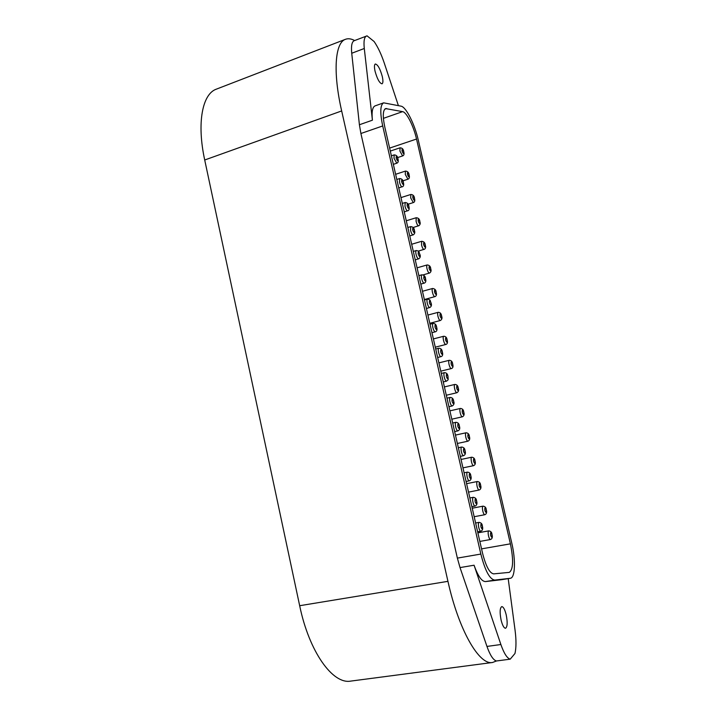 <?xml version="1.0" encoding="UTF-8"?>
<svg xmlns="http://www.w3.org/2000/svg" width="717" height="717" viewBox="0 0 717 717"><rect width="100%" height="100%" fill="white"/><g stroke="black" fill="none" stroke-linecap="round" stroke-linejoin="round"><path stroke-width="1.08" d="M447.946 581.335L299.67 605.713L204.712 159.999L341.668 110.938L447.946 581.335C458.692 630.046 479.216 665.484 492.543 662.481L496.469 660.975C493.26 660.115 490.087 655.266 486.96 646.429L460.027 567.586L474.071 565.22L500.878 644.52L486.96 646.429M351.733 53.255L364.29 48.487L372.41 120.196L359.405 124.749L351.733 53.255C351.034 45.978 351.841 41.801 354.162 40.726L367.059 35.85L374.113 41.523C377.886 47.008 381.265 54.169 384.24 62.979L398.383 105.596M354.637 40.546C351.231 38.709 348.193 38.297 345.504 39.292C335 42.626 332.733 71.996 341.668 110.938M359.405 124.749L360.902 133.505L457.365 558.113L460.027 567.586M345.504 39.292L216.4 89.132C202.311 93.909 196.655 123.046 204.712 159.999M299.67 605.713C309.126 651.753 332.751 684.61 350.765 681.096L492.543 662.481M508.201 578.628L515.075 630.306C516.312 639.923 516.276 647.648 514.976 653.483L510.217 659.165L496.469 660.975M364.29 48.487C363.537 41.192 364.281 37.024 366.521 35.975M480.838 554.062L382.708 125.95C379.893 112.551 380.207 104.843 383.649 102.836L401.072 106.17C406.073 106.905 414.722 124.247 418.28 140.12L511.732 542.85C515.783 559.744 515.254 577.848 510.343 578.278L494.793 580.071C489.738 579.399 485.086 570.723 480.838 554.062L457.365 558.113M510.217 659.165C507.098 658.287 503.988 653.402 500.878 644.52M372.41 120.196C371.567 111.825 372.455 107.057 375.072 105.883L383.649 102.836M382.295 76.531C383.201 80.734 383.111 83.154 382.027 83.808C379.589 83.28 377.267 79.094 375.063 71.252C374.166 67.057 374.256 64.638 375.332 64.001C377.796 64.566 380.118 68.742 382.295 76.531M501.559 579.703L485.508 581.577C481.752 581.559 477.943 576.109 474.071 565.22M506.211 614.854C507.672 622.446 507.439 626.918 505.512 628.271C503.908 628.11 502.429 625.349 501.084 619.999C499.632 612.372 499.866 607.899 501.775 606.6C503.397 606.779 504.876 609.522 506.211 614.854M493.681 573.869C489.612 573.25 485.875 566.26 482.478 552.915L384.832 127.232C382.564 116.423 382.815 110.212 385.594 108.581L402.613 111.637C406.62 112.148 413.637 126.147 416.523 139.035L510.405 543.836C513.641 560.013 513.264 569.531 509.285 572.381L493.681 573.869M431.966 332.706L435.156 331.846C434.296 331.532 433.525 330.089 432.853 327.517C432.369 325.159 432.45 323.797 433.086 323.421L430.021 324.227M420.825 284.111L423.98 283.179C423.093 282.749 422.313 281.252 421.641 278.68C421.184 276.457 421.255 275.167 421.856 274.808L418.88 275.651M409.774 235.947L412.893 234.916C411.979 234.369 411.191 232.819 410.527 230.265L410.716 226.599L407.83 227.477M398.769 187.962L401.852 186.832C400.92 186.169 400.113 184.574 399.45 182.019L399.62 178.551L396.815 179.465M440.785 371.155L451.244 368.583C450.437 368.368 449.702 366.996 449.048 364.478C448.555 362.076 448.627 360.687 449.254 360.301L438.894 362.883M451.809 419.194L462.357 416.81C461.569 416.702 460.843 415.385 460.18 412.858C459.678 410.321 459.749 408.86 460.413 408.448L449.9 410.859M397.55 157.606L402.604 155.93L399.916 151.081L400.041 147.81L390.308 151.081M408.063 204.228L413.297 202.588L410.698 197.919L410.85 194.468L400.973 197.596M418.298 251.111L423.801 249.426C422.931 248.924 422.17 247.428 421.524 244.927L421.686 241.288L411.683 244.264M424.356 299.536L434.681 296.668C433.839 296.273 433.086 294.83 432.432 292.321C431.975 290.107 432.037 288.826 432.62 288.476L422.465 291.29M443.258 381.937L446.485 381.157C445.642 380.96 444.881 379.571 444.208 376.99C443.706 374.498 443.796 373.055 444.459 372.652L441.305 373.423M437.657 357.496L440.865 356.681C440.005 356.421 439.243 355.005 438.571 352.423C438.078 350.004 438.159 348.596 438.813 348.211L435.703 349M448.941 406.718L452.185 405.965C451.352 405.831 450.599 404.469 449.926 401.878C449.416 399.324 449.496 397.836 450.186 397.424L446.987 398.177M429.815 323.304L440.184 320.535C439.351 320.203 438.607 318.787 437.944 316.269C437.478 313.992 437.549 312.684 438.141 312.325L427.924 315.059M423.155 274.889L429.25 273.105C428.399 272.657 427.646 271.187 426.991 268.687C426.543 266.527 426.606 265.281 427.171 264.94L417.088 267.835M413.109 227.531L418.37 225.837C417.491 225.281 416.729 223.758 416.075 221.266L416.236 217.726L406.288 220.773M402.829 180.863L407.937 179.214L405.293 174.455L405.437 171.094L395.632 174.294M446.315 395.237L456.819 392.755C456.012 392.593 455.286 391.249 454.632 388.722C454.13 386.266 454.202 384.832 454.847 384.437L444.406 386.929M393.346 164.345L396.779 163.207L394 158.269L394.153 154.899L391.392 155.822M404.254 211.9L407.364 210.825C406.44 210.224 405.643 208.647 404.98 206.093L405.159 202.526L402.309 203.422M415.26 259.868L418.405 258.882C417.5 258.398 416.711 256.874 416.048 254.311C415.6 252.142 415.663 250.887 416.245 250.547L413.315 251.407M426.409 308.471L429.582 307.575C428.703 307.208 427.932 305.729 427.26 303.157C426.794 300.871 426.866 299.545 427.484 299.177L424.464 300.002M435.291 347.18L445.705 344.51C444.881 344.241 444.146 342.843 443.482 340.324C443.007 337.985 443.079 336.632 443.689 336.264L433.391 338.926M382.708 125.95L360.902 133.505M485.508 581.577L494.793 580.071M501.362 579.73L510.244 578.296M481.555 548.872L510.405 543.836M389.618 148.096L416.523 139.035M383.398 118.359L402.613 111.637M384.697 109.226L386.687 108.518M473.605 465.656L473.552 465.674C472.799 465.584 472.1 464.32 471.463 461.865C470.935 459.194 471.015 457.643 471.705 457.213L461.04 459.454M484.898 514.689L484.791 514.725C484.065 514.654 483.401 513.426 482.792 511.06C482.236 508.245 482.326 506.614 483.043 506.148L472.225 508.21M480.937 531.154L480.802 531.207C480.049 531.127 479.377 529.89 478.759 527.488C478.194 524.566 478.293 522.863 479.055 522.37L475.622 523.007M469.375 480.802L469.294 480.829C468.515 480.748 467.807 479.458 467.161 476.966C466.615 474.197 466.713 472.584 467.448 472.127L464.105 472.808M454.65 431.598L457.894 430.881C457.079 430.8 456.335 429.465 455.662 426.884C455.143 424.258 455.232 422.725 455.931 422.304L452.687 423.03M463.603 455.68L463.558 455.689C462.761 455.6 462.035 454.291 461.372 451.755C460.843 449.057 460.932 447.489 461.649 447.05L458.36 447.758M475.165 506.041L475.066 506.077C474.296 505.996 473.605 504.741 472.978 502.294C472.422 499.444 472.512 497.786 473.265 497.311L469.877 497.974M490.607 539.471L490.464 539.525C489.765 539.453 489.111 538.252 488.519 535.922C487.954 533.036 488.035 531.36 488.77 530.876L477.881 532.848M479.216 490.007L479.135 490.034C478.391 489.953 477.71 488.707 477.092 486.296C476.554 483.563 476.635 481.967 477.334 481.519L466.597 483.67M467.968 441.179L467.941 441.188C467.17 441.098 466.462 439.808 465.817 437.307C465.297 434.708 465.369 433.202 466.05 432.781L455.456 435.102M435.004 327.131C434.852 324.183 435.38 324.227 436.599 327.275C436.761 330.223 436.232 330.178 435.004 327.131M423.801 278.357C423.666 275.507 424.213 275.633 425.441 278.725C425.575 281.575 425.029 281.449 423.801 278.357M412.687 229.978C412.571 227.235 413.135 227.432 414.372 230.578C414.489 233.33 413.924 233.124 412.687 229.978M401.61 181.786C401.52 179.142 402.103 179.42 403.348 182.62C403.438 185.264 402.864 184.986 401.61 181.786M451.136 364.066C450.957 361.108 451.45 361.099 452.624 364.021C452.812 366.979 452.31 366.996 451.136 364.066M462.277 412.4C462.071 409.335 462.555 409.246 463.711 412.123C463.917 415.188 463.442 415.277 462.277 412.4M473.561 461.354C473.328 458.19 473.794 458.029 474.95 460.852C475.174 464.016 474.708 464.177 473.561 461.354M484.88 510.495C484.629 507.233 485.077 506.982 486.225 509.751C486.467 513.022 486.027 513.264 484.88 510.495M402.022 150.884C401.932 148.365 402.488 148.679 403.707 151.834C403.796 154.352 403.241 154.038 402.022 150.884M412.804 197.677C412.687 195.06 413.243 195.311 414.444 198.412C414.56 201.029 414.014 200.787 412.804 197.677M423.622 244.64C423.496 241.925 424.025 242.104 425.217 245.16C425.351 247.867 424.822 247.697 423.622 244.64M434.529 291.98C434.377 289.175 434.896 289.274 436.079 292.285C436.241 295.09 435.721 294.992 434.529 291.98M480.91 526.905C480.659 523.518 481.125 523.24 482.299 526.063C482.55 529.442 482.084 529.72 480.91 526.905M469.312 476.438C469.088 473.166 469.572 472.969 470.755 475.846C470.979 479.117 470.504 479.314 469.312 476.438M457.813 426.4C457.616 423.236 458.109 423.12 459.31 426.05C459.516 429.214 459.014 429.331 457.813 426.4M446.359 376.55C446.18 373.503 446.7 373.467 447.91 376.452C448.089 379.508 447.569 379.544 446.359 376.55M440.722 352.02C440.561 349.018 441.08 349.018 442.29 352.038C442.461 355.04 441.941 355.032 440.722 352.02M452.077 401.421C451.889 398.311 452.391 398.24 453.592 401.197C453.789 404.307 453.278 404.379 452.077 401.421M463.523 451.244C463.316 448.035 463.8 447.874 464.992 450.778C465.208 453.995 464.715 454.148 463.523 451.244M475.12 501.73C474.887 498.405 475.362 498.163 476.545 501.013C476.778 504.338 476.303 504.58 475.12 501.73M440.041 315.91C439.88 313.051 440.39 313.114 441.573 316.098C441.735 318.957 441.233 318.895 440.041 315.91M429.089 268.373C428.954 265.613 429.474 265.747 430.666 268.776C430.809 271.537 430.281 271.402 429.089 268.373M418.172 220.997C418.056 218.344 418.594 218.551 419.795 221.634C419.92 224.296 419.382 224.08 418.172 220.997M407.399 174.231C407.301 171.668 407.856 171.946 409.066 175.073C409.165 177.646 408.609 177.368 407.399 174.231M490.607 535.339C490.347 532.014 490.786 531.727 491.916 534.47C492.185 537.795 491.745 538.082 490.607 535.339M479.18 485.759C478.947 482.55 479.395 482.344 480.542 485.14C480.784 488.349 480.327 488.555 479.18 485.759M467.905 436.823C467.69 433.713 468.165 433.588 469.321 436.438C469.536 439.548 469.061 439.673 467.905 436.823M456.72 388.291C456.532 385.289 457.016 385.235 458.181 388.139C458.378 391.141 457.894 391.195 456.72 388.291M396.16 158.063C396.08 155.472 396.662 155.786 397.917 159.004C397.998 161.603 397.415 161.289 396.16 158.063M407.139 205.833C407.032 203.144 407.606 203.377 408.842 206.55C408.95 209.247 408.385 209.005 407.139 205.833M418.208 254.006C418.083 251.21 418.638 251.371 419.866 254.49C419.992 257.286 419.445 257.125 418.208 254.006M429.42 302.807C429.277 299.903 429.815 299.993 431.034 303.058C431.186 305.962 430.648 305.872 429.42 302.807M445.58 339.939C445.409 337.035 445.911 337.053 447.085 340.01C447.265 342.923 446.763 342.896 445.58 339.939M501.461 579.721L510.343 578.278M436.671 327.293C436.348 324.72 435.147 323.43 433.086 323.421M424.177 283.17C425.773 282.597 426.221 281.145 425.531 278.796C425.423 276.403 424.204 275.086 421.856 274.808M414.453 230.632C414.309 228.158 413.064 226.814 410.716 226.599M403.429 182.692C403.178 180.048 401.905 178.667 399.62 178.551M452.687 364.03C452.418 361.601 451.271 360.364 449.254 360.301M463.774 412.114C463.558 409.81 462.438 408.591 460.413 408.448M471.705 457.213C473.74 457.419 474.833 458.62 475.004 460.816C475.774 463.29 475.29 464.903 473.552 465.674L462.967 467.86M483.043 506.148C485.077 506.435 486.153 507.618 486.269 509.688C487.058 512.359 486.565 514.026 484.791 514.725L474.179 516.715M403.788 151.914C403.51 149.261 402.264 147.89 400.041 147.81M414.525 198.475C414.301 195.938 413.073 194.603 410.85 194.468M425.298 245.205C425.127 242.794 423.926 241.486 421.686 241.288M436.16 292.312C436.079 290.035 434.896 288.763 432.62 288.476M482.362 526.009C483.15 528.761 482.631 530.49 480.802 531.207L477.63 531.781M482.353 525.982C482.254 523.903 481.152 522.702 479.055 522.37M470.818 475.81C471.598 478.4 471.087 480.067 469.294 480.829L466.095 481.474M470.818 475.792C470.657 473.596 469.536 472.378 467.448 472.127M457.894 430.881C459.714 430.048 460.206 428.434 459.373 426.032C459.176 423.729 458.029 422.483 455.931 422.304M446.539 381.148C448.725 379.347 448.179 380.566 447.982 376.47C447.722 374.014 446.548 372.75 444.459 372.652M442.362 352.047C442.075 349.546 440.892 348.274 438.813 348.211M452.212 405.965C454.004 404.899 454.488 403.304 453.664 401.197C453.431 398.813 452.275 397.559 450.186 397.424M461.649 447.05C463.738 447.256 464.876 448.483 465.055 450.751C465.835 453.234 465.333 454.883 463.558 455.689L460.332 456.37M476.608 500.968C477.397 503.639 476.886 505.333 475.066 506.077L471.876 506.686M476.599 500.95C476.473 498.808 475.362 497.598 473.265 497.311M441.645 316.116C441.313 313.58 440.148 312.316 438.141 312.325M430.738 268.821C430.639 266.491 429.447 265.2 427.171 264.94M419.875 221.687C419.723 219.241 418.504 217.923 416.236 217.726M409.147 175.145C408.887 172.537 407.65 171.193 405.437 171.094M491.97 534.416C492.758 537.15 492.256 538.852 490.464 539.525L479.843 541.416M491.97 534.389C491.88 532.372 490.813 531.207 488.77 530.876M477.334 481.519C479.368 481.752 480.453 482.944 480.596 485.086C481.376 487.668 480.892 489.308 479.135 490.034L468.533 492.122M466.05 432.781C468.076 432.96 469.187 434.17 469.375 436.411C470.146 438.813 469.662 440.399 467.941 441.188L457.374 443.473M458.244 388.13C458.002 385.773 456.872 384.536 454.847 384.437M398.007 159.084C397.729 156.396 396.447 154.997 394.153 154.899M408.932 206.613C408.717 204.067 407.462 202.705 405.159 202.526M419.947 254.535C418.486 251.586 419.929 251.219 416.245 250.547M431.114 303.085C429.707 300.271 431.141 299.876 427.484 299.177M447.157 340.028C446.861 337.546 445.705 336.291 443.689 336.264M435.282 331.837C436.922 331.344 437.388 329.838 436.68 327.319M413.153 234.925C414.749 233.859 415.179 232.442 414.462 230.686M402.183 186.868C403.599 186.393 404.021 185.022 403.447 182.754M451.316 368.574C452.938 368.162 453.395 366.647 452.696 364.048M462.357 416.81C464.06 415.977 464.535 414.417 463.774 412.123M402.604 155.93C403.967 155.437 404.361 154.119 403.805 151.977M413.297 202.588C414.695 202.158 415.107 200.805 414.534 198.537M424.025 249.426C425.557 248.826 425.988 247.428 425.306 245.25M434.843 296.659C436.411 296.121 436.85 294.687 436.16 292.348M440.955 356.663C442.604 356.215 443.079 354.682 442.371 352.065M440.31 320.526C441.932 319.612 442.38 318.151 441.654 316.143M429.447 273.105C431.034 272.119 431.464 270.703 430.747 268.857M418.629 225.855C420.171 224.824 420.583 223.453 419.884 221.732M407.937 179.214C409.317 178.748 409.721 177.413 409.156 175.208M456.854 392.755C458.584 391.724 459.05 390.191 458.253 388.148M396.779 163.207C398.177 162.714 398.589 161.361 398.025 159.156M407.659 210.843C409.093 210.404 409.524 209.014 408.941 206.666M418.629 258.891C420.243 257.851 420.682 256.417 419.956 254.58M429.743 307.566C431.401 306.598 431.858 305.11 431.114 303.121M445.804 344.501C447.408 344.043 447.856 342.565 447.166 340.046"/></g></svg>
